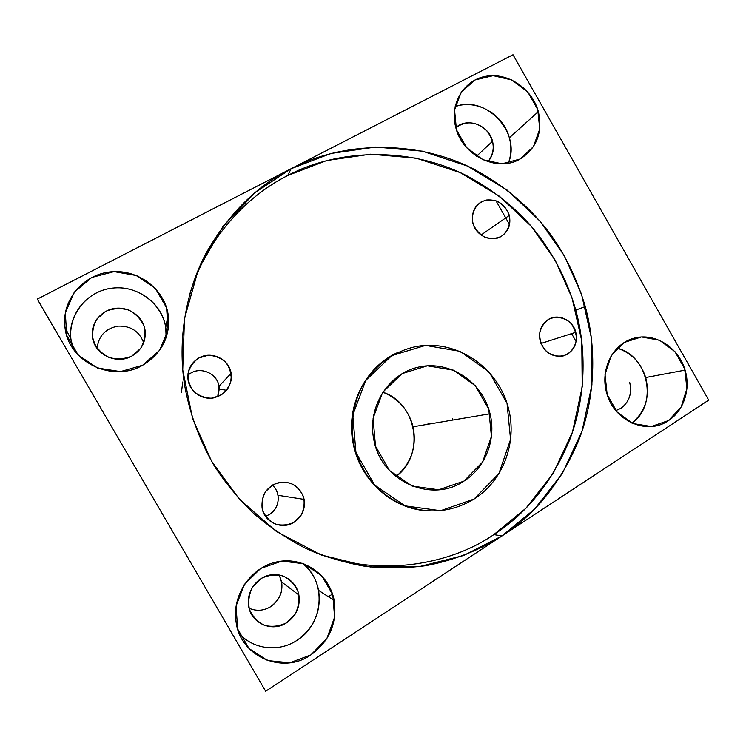 <?xml version="1.0" encoding="UTF-8"?>
<svg xmlns="http://www.w3.org/2000/svg" width="746" height="746" viewBox="0 0 746 746"><rect width="100%" height="100%" fill="white"/><g stroke="black" fill="none" stroke-linecap="round" stroke-linejoin="round"><path stroke-width="1.12" d="M231.428 376.916L230.113 374.371L231.428 376.916M187.843 375.126L190.883 373.028C202.753 365.857 219.585 375.471 219.249 389.114L217.711 396.779L218.988 386.279C217.31 373.905 201.774 366.519 190.883 373.028L187.843 375.126M548.291 319.493C558.176 313.124 572.881 320.006 575.819 332.268C577.824 344.102 573.618 352 563.202 355.963C552.068 357.446 544.393 352.485 540.179 341.081C538.304 331.709 541.009 324.519 548.291 319.493C555.817 315.679 564.834 317.339 571.194 323.652C574.728 328.548 576.481 333.994 576.444 340.008C575.222 345.818 572.378 350.471 567.92 353.968C560.433 357.866 551.341 356.29 544.906 349.939C541.326 345.006 539.563 339.505 539.619 333.443C540.897 327.597 543.787 322.953 548.291 319.493M181.464 392.209L182.742 381.999M198.865 357.968C211.36 350.536 229.181 359.078 231.129 373.28C231.969 386.288 226.001 394.522 213.235 397.991C201.681 399.949 189.792 391.473 188.057 379.975C187.05 370.389 190.65 363.06 198.865 357.968L208.162 355.273C214.839 355.572 220.676 357.903 225.684 362.276C229.647 367.582 231.474 373.522 231.185 380.087C229.498 386.447 225.954 391.557 220.555 395.427L211.277 398.224C204.563 397.982 198.669 395.669 193.587 391.277C189.577 385.924 187.731 379.928 188.057 373.298C189.81 366.901 193.41 361.791 198.865 357.968M463.825 481.17C431.309 503.569 381.085 481.207 373.867 439.944C366.855 407.074 388.591 373.019 419.439 366.892C450.183 360.299 482.653 382.157 490.047 413.769C496.444 439.161 485.562 467.714 463.825 481.17L438.695 489.796L412.109 486.047L389.477 470.493L375.499 446.22L373.084 418.236L382.642 392.293L402.085 373.625L427.365 365.801L453.437 370.156L475.286 385.663L488.789 409.265L491.409 436.466L482.569 462.1L463.825 481.17M395.93 476.582C411.233 463.443 416.949 446.845 413.088 426.768C408.621 410.039 398.504 398.504 382.735 392.163C417.2 403.222 425.556 455.256 395.93 476.582M427.906 422.945L428.195 424.213M452.673 420.082L452.356 418.702M474.083 499.027C450.929 512.903 426.572 514.619 401.003 504.175C376.049 491.894 360.281 471.78 353.688 443.823C350.536 425.183 352.97 406.216 360.588 389.375C371.9 367.554 391.986 351.991 414.935 346.787C455.815 338.283 498.617 367.219 508.604 408.939C517.295 442.695 503.056 480.872 474.083 499.027L440.606 510.712L405.041 505.863L374.678 485.114L355.945 452.608L352.774 415.102L365.689 380.451L391.762 355.637L425.5 345.389L460.151 351.329L489.115 371.993L507.028 403.316L510.562 439.422L498.925 473.524L474.083 499.027M422.768 510.413C389.468 506.665 359.805 478.522 353.25 443.879C345.249 406.654 365.204 366.818 397.823 352.457C366.528 366.706 346.918 403.698 352.55 439.954C358.024 476.218 388.134 506.18 422.768 510.413M287.704 175.524L291.145 168.708L513.015 54.747L708.7 400.098L265.651 691.253L37.3 299.081L55.633 330.87L37.3 299.081L291.145 168.708L331.028 153.434L375.723 147.037L422.329 151.149L467.313 165.994L507.317 190.183L539.973 221.077L564.265 255.617L581.516 294.176L591.419 338.069L591.932 384.861L582.048 431.197L562.307 473.551L534.658 509.024L501.918 535.982L708.7 400.098L513.015 54.747L37.3 299.081L265.651 691.253L501.918 535.982L463.835 555.444L419.084 566.671L370.258 566.969L321.265 555.005L276.412 531.488L239.242 499.046L211.65 461.373L192.589 418.609L182.742 369.885L184.476 318.682L198.371 269.465L222.961 226.458L255.113 192.543L291.145 168.708C256.829 185.707 228.397 214.027 205.831 253.649C185.176 292.973 177.623 341.183 184.607 385.244C190.155 415.988 201.084 443.963 215.613 467.938C226.243 483.921 238.851 499.018 253.426 513.229C269.082 526.667 286.277 538.267 305.021 548.058C324.426 556.553 344.428 562.633 365.036 566.298C385.673 568.489 405.833 568.303 425.528 565.729C454.379 560.339 480.191 549.774 501.918 535.982C536.271 513.677 562.214 480.928 579.745 437.725C595.457 395.408 596.502 347.552 585.274 306.55C577.805 281.382 567.23 258.741 553.551 238.627C533.763 210.372 507.093 187.162 473.542 169.006C414.524 138.905 341.845 141.815 291.145 168.708L287.704 175.524C337.323 149.144 408.51 146.16 466.334 175.534C490.775 188.579 511.747 204.721 529.25 223.959C550.893 248.922 566.4 277.633 575.781 310.094C586.748 350.228 585.666 397.077 570.214 438.489C552.972 480.769 527.515 512.8 493.843 534.593L501.918 535.982L493.843 534.593L525.949 508.231L553.084 473.542L572.48 432.111L582.216 386.754L581.768 340.95L572.098 297.98L555.211 260.242L531.422 226.439L499.419 196.226L460.226 172.606L416.156 158.133L370.51 154.18L326.748 160.521L287.704 175.524C246.534 196.105 206.185 238.729 189.745 294.26M294.008 522.275L300.918 515.542C303.958 509.602 304.834 503.391 303.547 496.901C300.946 490.859 296.74 486.345 290.94 483.371C284.627 481.702 278.463 482.27 272.449 485.049L265.455 491.745C262.34 497.694 261.426 503.951 262.704 510.516C265.343 516.624 269.595 521.165 275.47 524.13C281.839 525.753 288.021 525.128 294.008 522.275C302.065 516.708 305.45 509.089 304.163 499.4C300.517 486.942 292.264 481.263 279.414 482.373C266.975 486.178 261.193 494.654 262.06 507.802C264.075 522.275 281.932 530.285 294.008 522.275M501.023 236.51C508.073 231.82 511.178 223.063 508.949 214.279C506.534 208.703 502.739 204.404 497.554 201.392C491.95 199.536 486.523 199.676 481.273 201.83C474.158 206.456 470.95 215.258 473.178 224.126C475.622 229.768 479.464 234.095 484.704 237.097C490.364 238.925 495.801 238.729 501.023 236.51C508.399 231.68 511.15 224.649 509.285 215.417C505.182 204.199 497.517 199.07 486.28 200.012C475.594 203.378 471.108 210.978 472.805 222.802C475.538 235.354 490.877 242.748 501.023 236.51M307.93 549.42C372.72 578.514 447.889 566.354 493.843 534.593M310.886 654.904L289.774 662.802L267.665 660.583L249.024 648.544L237.704 629.092L236.025 606.19L244.278 584.519L260.69 568.443L281.885 561.076L303.65 563.724L321.759 575.744L332.781 594.767L334.6 617.147L326.841 638.585L310.886 654.904C282.818 674.813 240.501 656.788 236.109 622.239C231.577 595.224 251.057 567.025 277.12 561.831C303.128 556.246 329.471 574.299 334.199 600.493C337.295 623.087 329.527 641.224 310.886 654.904M142.7 365.204L120.516 371.592L97.456 368.002L78.19 355.04L66.692 335.29L65.331 312.779L74.33 292.124L91.758 277.456L114.026 271.609L136.704 275.591L155.42 288.506L166.6 307.809L168.12 329.807L159.644 350.266L142.7 365.204C112.627 383.174 68.119 361.913 64.977 327.27C61.386 300.479 82.871 274.687 110.249 271.889C137.572 268.719 164.297 288.627 168.167 314.625C170.498 336.474 162.013 353.334 142.7 365.204M519.99 159.075L501.946 163.784L482.858 159.7L466.576 147.559L456.449 129.767L454.556 109.96L461.224 92.159L475.043 79.943L493.171 75.654L511.989 80.027L527.86 92.112L537.735 109.541L539.74 128.955L533.446 146.617L519.99 159.075C497.078 172.755 461.821 155.373 455.592 126.727C449.614 103.34 464.171 79.775 486.215 76.223C508.175 72.343 532.271 88.867 538.351 111.611C542.892 132.527 536.766 148.342 519.99 159.075M668.509 420.567L651.305 426.516L632.953 423.551L617.166 412.156L607.179 394.606L605.034 374.464L611.133 355.851L624.16 342.479L641.439 336.95L659.539 340.241L674.934 351.608L684.679 368.804L686.926 388.535L681.182 406.99L668.509 420.567C647.034 435.804 613.417 420.847 606.526 392.396C599.998 368.962 613.1 343.617 634.053 338.171C654.923 332.39 678.524 347.328 685.089 370.109C690.899 389.03 683.877 410.766 668.509 420.567M631.871 423.075C645.616 411.475 650.232 396.294 645.71 377.532C640.786 362.5 631.247 352.69 617.101 348.13C648.516 355.469 658.448 405.05 631.871 423.075M620.831 408.332L615.851 410.617L620.831 408.332C629.26 402.066 632.216 393.412 629.68 382.362M297.001 640.338C314.225 627.824 321.423 611.179 318.598 590.394C316.397 579.316 311.026 570.289 302.484 563.305C326.795 581.348 324.006 623.926 297.001 640.338C278.995 652.414 253.463 649.607 239.326 633.596C253.463 649.607 278.995 652.414 297.001 640.338M286.753 622.686L294.996 614.415C298.624 607.207 299.668 599.719 298.139 591.96C295.043 584.771 290.045 579.456 283.135 576.024C275.61 574.187 268.271 575.007 261.091 578.504L252.735 586.72C249.005 593.947 247.896 601.5 249.416 609.361C252.558 616.653 257.631 622.005 264.644 625.409C272.253 627.19 279.619 626.276 286.753 622.686C296.339 615.814 300.386 606.582 298.885 595.019C296.535 581.488 282.874 572.173 269.502 575.091C256.092 577.824 246.245 592.268 248.623 605.994C250.936 623.432 272.327 632.673 286.753 622.686M508.343 163.16C511.327 155.028 511.663 146.58 509.35 137.796C503.578 114.399 476.442 98.64 455.097 106.687C485.814 94.425 521.557 132.667 508.343 163.16M492.528 141.264C494.402 149.125 492.892 155.942 487.996 161.696C495.409 151.55 494.906 141.125 486.476 130.429C476.312 121.384 466.101 120.46 455.834 127.659C467.183 116.898 488.826 125.039 492.528 141.264L476.554 156.222M166.125 337.724L165.743 327.308C162.18 303.37 137.581 285.103 112.459 288.124C87.31 290.781 67.625 314.588 70.926 339.197L73.322 349.016C63.028 322.011 83.617 290.828 112.758 288.087C141.787 284.655 168.708 309.898 166.125 337.724M131.911 356.047L140.621 348.419C144.51 341.565 145.722 334.301 144.248 326.617C141.143 319.381 136.024 313.889 128.881 310.122C121.085 307.874 113.42 308.247 105.904 311.25L97.064 318.803C93.073 325.676 91.805 333.005 93.259 340.801C96.411 348.121 101.605 353.66 108.851 357.418C116.74 359.6 124.433 359.143 131.911 356.047C141.796 350.033 146.179 341.426 145.069 330.236C143.167 316.798 129.338 306.569 115.322 308.322C101.288 309.888 90.48 323.214 92.401 336.838C94.108 354.35 116.525 365.12 131.911 356.047M270.751 606.638C279.349 600.539 282.986 592.324 281.662 582.001L279.153 574.942C284.627 587.475 281.829 598.04 270.751 606.638C263.683 610.843 256.475 611.375 249.099 608.242C256.475 611.375 263.683 610.843 270.751 606.638M143.68 342.796C139.278 331.224 130.681 325.666 117.896 326.114C105.326 328.641 98.407 336.092 97.139 348.485C98.407 336.092 105.326 328.641 117.896 326.114C130.681 325.666 139.278 331.224 143.68 342.796M269.334 514.535C276.169 509.872 279.06 503.457 277.988 495.288C277.214 491.26 275.321 487.875 272.318 485.133C281.298 492.668 279.713 508.651 269.334 514.535L265.501 516.307L269.334 514.535M328.352 596.707L332.539 594.021L328.352 596.707M374.054 567.37L376.469 565.822L374.054 567.37M576.192 341.687L571.604 333.621L576.192 341.687M509.546 224.593L495.987 200.767L509.546 224.593M219.249 389.114L226.653 390.289M575.819 332.268L540.962 343.486M231.129 373.28L218.988 386.279M490.047 413.769L413.088 426.768M585.274 306.55L575.781 310.094M685.089 370.109L645.71 377.532M334.199 600.493L318.598 590.394M538.351 111.611L509.35 137.796M168.167 314.625L165.743 327.308M64.977 327.27L70.926 339.197M298.885 595.019L281.662 582.001M145.069 330.236L144.575 339.99M92.401 336.838L95.348 345.696M304.163 499.4L277.988 495.288M509.285 215.417L481.067 235.009"/></g></svg>
